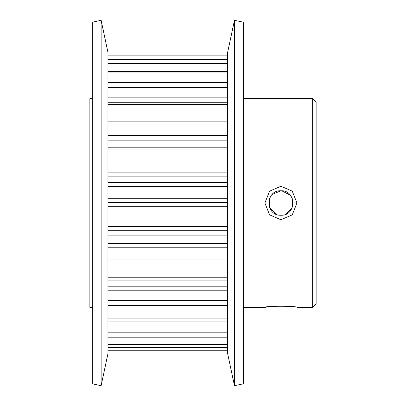 <?xml version="1.0" encoding="UTF-8"?>
<svg xmlns="http://www.w3.org/2000/svg" width="406" height="406" viewBox="0 0 406 406"><rect width="100%" height="100%" fill="white"/><g stroke="black" fill="none" stroke-linecap="round" stroke-linejoin="round"><path stroke-width="0.61" d="M280.942 186.242L292.259 191.155L296.943 203.01L292.244 214.86L280.922 219.758L269.589 214.845L264.9 202.995L269.589 191.155L280.942 186.242M280.922 215.231C296.679 216.012 296.705 190.013 280.937 190.769C265.133 190.013 265.159 215.997 280.922 215.231L280.922 219.758M269.472 306.703L264.9 307.362C263.925 305.885 297.948 305.896 296.943 307.362L312.645 307.362L312.645 98.638L243.306 98.638M107.96 55.845L227.629 55.845M227.629 280.079L107.96 280.079M312.645 98.638L316.127 102.119L316.127 303.881L312.645 307.362M280.937 190.769L272.218 194.408M269.711 198.113L269.599 207.618L276.237 214.297M92.284 307.362L89.873 307.362L89.873 98.638L92.284 98.638M264.9 307.362L243.306 307.362M243.306 383.817L243.306 22.183L234.46 20.3L234.46 385.7L243.306 383.817M234.46 385.7L227.629 353.555L227.629 52.445L234.46 20.3M107.96 353.555L107.96 52.445L101.13 20.3L101.13 385.7L107.96 353.555M101.13 385.7L92.284 383.817L92.284 22.183L101.13 20.3M286.991 306.2L280.927 306.007M274.806 306.205L269.645 306.677M285.286 214.424L292.137 207.882L292.224 198.316M290.331 195.184L281.734 190.795M227.629 350.774L107.96 350.774M107.96 332.824L227.629 332.824M107.96 300.47L227.629 300.47M107.96 202.427L227.629 202.427M227.629 102.271L107.96 102.271M107.96 286.205L227.629 286.205M107.96 147.82L227.629 147.82M227.629 140.151L107.96 140.151M107.96 195.047L227.629 195.047M227.629 186.521L107.96 186.521M107.96 243.351L227.629 243.351M227.629 235.115L107.96 235.115M107.96 347.637L227.629 347.637M227.629 87.386L107.96 87.386M107.96 97.851L227.629 97.851M107.96 82.591L227.629 82.591M227.629 72.131L107.96 72.131M227.629 63.392L107.96 63.392M107.96 59.57L227.629 59.57M227.629 55.916L107.96 55.916M227.629 321.933L107.96 321.933M107.96 344.384L227.629 344.384M227.629 337.203L107.96 337.203M227.629 247.777L107.96 247.777M107.96 254.958L227.629 254.958M107.96 277.765L227.629 277.765M227.629 259.972L107.96 259.972M227.629 198.727L107.96 198.727M227.629 230.268L107.96 230.268M107.96 232.004L227.629 232.004M107.96 226.528L227.629 226.528M227.629 206.74L107.96 206.74M227.629 176.864L107.96 176.864M107.96 182.395L227.629 182.395M107.96 149.971L227.629 149.971L107.96 149.971M107.96 172.119L227.629 172.119M227.629 153.001L107.96 153.001M227.629 290.782L107.96 290.782M107.96 318.903L227.629 318.903M227.629 305.51L107.96 305.51M227.629 126.992L107.96 126.992M107.96 135.568L227.629 135.568M107.96 121.876L227.629 121.876M227.629 106.017L107.96 106.017M227.629 319.989L107.96 319.989M227.629 344.669L107.96 344.669M107.96 71.502L227.629 71.502M107.96 104.357L227.629 104.357"/></g></svg>
